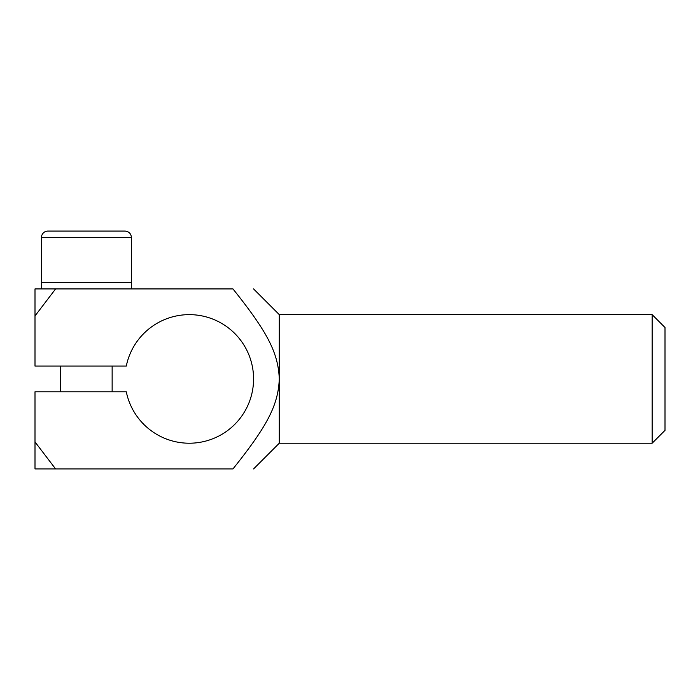 <?xml version="1.0" encoding="UTF-8"?>
<svg xmlns="http://www.w3.org/2000/svg" width="700" height="700" viewBox="0 0 700 700"><rect width="100%" height="100%" fill="white"/><g stroke="black" fill="none" stroke-linecap="round" stroke-linejoin="round"><path stroke-width="1.05" d="M35 288.925L55.597 288.925L35 315.945L35 288.925M55.597 468.93L35 468.93L35 441.919L55.597 468.93L232.969 468.93C267.199 426.09 278.241 405.309 279.283 378.928C278.241 352.546 267.199 331.765 232.969 288.925C260.855 288.925 260.855 288.925 232.969 288.925C260.855 288.925 260.855 288.925 232.969 288.925L41.431 288.925L41.431 282.502L131.425 282.502L41.431 282.502L41.431 237.501L131.425 237.501C131.049 233.599 128.905 231.455 125.003 231.07L47.854 231.07C44.817 231.245 42.77 232.759 41.711 235.611L41.431 237.501M35 441.919L35 391.79L126.297 391.79A64.286 64.286 0 0 0 225.094 432.32A64.286 64.286 0 0 0 225.094 325.535A64.286 64.286 0 0 0 126.297 366.074L35 366.074L35 315.945M665 430.36L665 327.504L652.146 314.641L652.146 443.214L665 430.36M652.146 314.641L279.283 314.641L279.283 443.214L652.146 443.214M232.969 468.93C260.855 468.93 260.855 468.93 232.969 468.93C260.855 468.93 260.855 468.93 232.969 468.93M131.425 288.925L131.425 237.501M279.283 443.214L253.575 468.93M279.283 314.641L253.575 288.925M60.716 366.074L60.716 391.79M112.14 366.074L112.14 391.79"/></g></svg>
